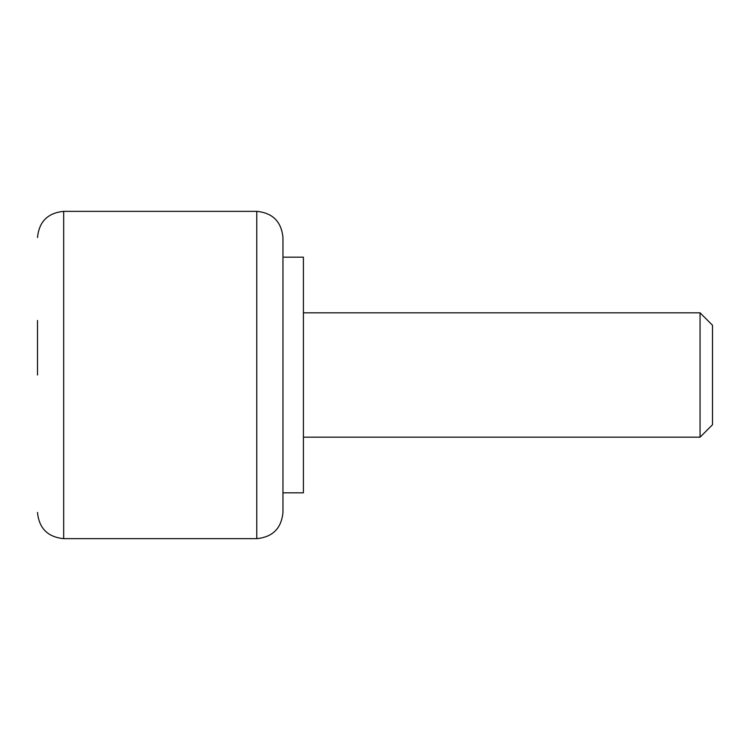 <?xml version="1.0" encoding="UTF-8"?>
<svg xmlns="http://www.w3.org/2000/svg" width="750" height="750" viewBox="0 0 750 750"><rect width="100%" height="100%" fill="white"/><g stroke="black" fill="none" stroke-linecap="round" stroke-linejoin="round"><path stroke-width="1.12" d="M37.5 375L37.5 320.456M282.956 237.544L282.956 512.456C281.4 528.356 272.672 537.084 256.772 538.641L256.772 211.359C272.672 212.916 281.4 221.644 282.956 237.544M282.956 257.184L303.412 257.184L303.412 492.816L282.956 492.816M303.412 312.816L700.059 312.816L700.059 437.184L303.412 437.184M700.059 312.816L712.5 325.256L712.5 424.744L700.059 437.184M37.5 237.544C39.056 221.644 47.775 212.916 63.684 211.359L63.684 538.641C47.775 537.084 39.056 528.356 37.5 512.456M63.684 211.359L256.772 211.359M63.684 538.641L256.772 538.641"/></g></svg>
